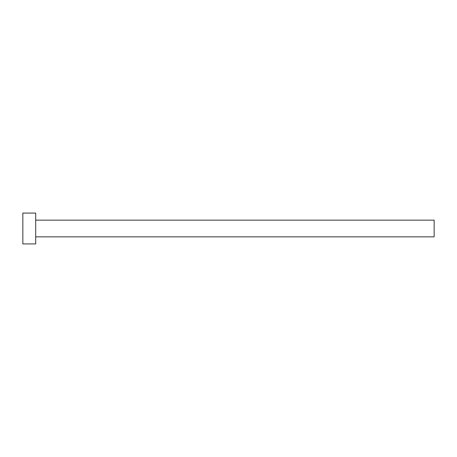 <?xml version="1.0" encoding="UTF-8"?>
<svg xmlns="http://www.w3.org/2000/svg" width="457" height="457" viewBox="0 0 457 457"><rect width="100%" height="100%" fill="white"/><g stroke="black" fill="none" stroke-linecap="round" stroke-linejoin="round"><path stroke-width="0.69" d="M35.703 220.148L434.15 220.148L434.15 236.852L35.703 236.852M35.703 228.5L35.703 243.924L22.85 243.924L22.85 213.076L35.703 213.076L35.703 228.5"/></g></svg>
